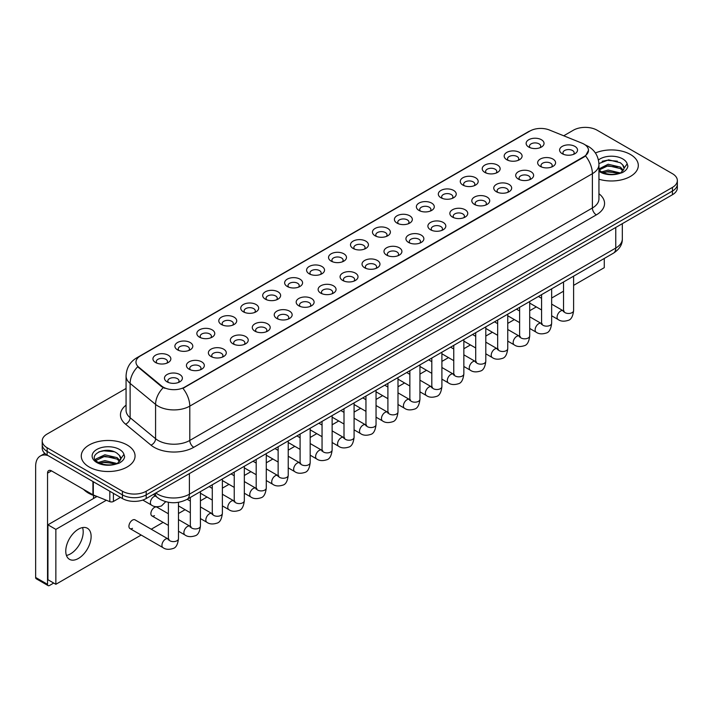 <?xml version="1.0" encoding="UTF-8"?>
<svg xmlns="http://www.w3.org/2000/svg" width="713" height="713" viewBox="0 0 713 713"><rect width="100%" height="100%" fill="white"/><g stroke="black" fill="none" stroke-linecap="round" stroke-linejoin="round"><path stroke-width="1.07" d="M506.791 159.73L506.791 159.73A8.966 5.178 180 0 1 506.791 152.413A8.966 5.178 180 0 1 519.474 152.413A8.966 5.178 180 0 1 519.474 159.73A8.966 5.178 180 0 1 506.791 159.73M518.003 160.416A5.606 3.235 0 0 0 518.734 158.821A5.606 3.235 0 0 0 517.094 156.53A5.606 3.235 0 0 0 510.989 155.826A5.606 3.235 0 0 0 507.531 158.821A5.606 3.235 0 0 0 508.262 160.416M484.84 172.403L484.84 172.403A8.966 5.178 180 0 1 484.84 165.086A8.966 5.178 180 0 1 497.522 165.086A8.966 5.178 180 0 1 497.522 172.403A8.966 5.178 180 0 1 484.84 172.403M496.052 173.09A5.606 3.235 0 0 0 496.783 171.494A5.606 3.235 0 0 0 495.143 169.204A5.606 3.235 0 0 0 489.038 168.5A5.606 3.235 0 0 0 485.58 171.494A5.606 3.235 0 0 0 486.311 173.09M462.889 185.077L462.889 185.077A8.966 5.178 180 0 1 462.889 177.76A8.966 5.178 180 0 1 475.571 177.76A8.966 5.178 180 0 1 475.571 185.077A8.966 5.178 180 0 1 462.889 185.077M474.1 185.763A5.606 3.235 0 0 0 474.831 184.168A5.606 3.235 0 0 0 473.191 181.877A5.606 3.235 0 0 0 467.086 181.173A5.606 3.235 0 0 0 463.628 184.168A5.606 3.235 0 0 0 464.359 185.763M440.937 197.751L440.937 197.751A8.966 5.178 180 0 1 440.937 190.433A8.966 5.178 180 0 1 453.62 190.433A8.966 5.178 180 0 1 453.62 197.751A8.966 5.178 180 0 1 440.937 197.751M452.149 198.437A5.606 3.235 0 0 0 452.88 196.841A5.606 3.235 0 0 0 451.24 194.551A5.606 3.235 0 0 0 445.135 193.847A5.606 3.235 0 0 0 441.668 196.841A5.606 3.235 0 0 0 442.408 198.437M418.986 210.424L418.986 210.424A8.966 5.178 180 0 1 418.986 203.107A8.966 5.178 180 0 1 431.668 203.107A8.966 5.178 180 0 1 431.668 210.424A8.966 5.178 180 0 1 418.986 210.424M430.189 211.11A5.606 3.235 0 0 0 430.928 209.515A5.606 3.235 0 0 0 429.288 207.225A5.606 3.235 0 0 0 423.183 206.52A5.606 3.235 0 0 0 419.716 209.515A5.606 3.235 0 0 0 420.456 211.11M397.034 223.107L397.034 223.107A8.966 5.178 180 0 1 397.034 215.781A8.966 5.178 180 0 1 409.708 215.781A8.966 5.178 180 0 1 409.708 223.107A8.966 5.178 180 0 1 397.034 223.107M408.237 223.793A5.606 3.235 0 0 0 408.977 222.189A5.606 3.235 0 0 0 407.337 219.898A5.606 3.235 0 0 0 401.223 219.194A5.606 3.235 0 0 0 397.765 222.189A5.606 3.235 0 0 0 398.505 223.793M375.083 235.78L375.083 235.78A8.966 5.178 180 0 1 375.083 228.454A8.966 5.178 180 0 1 387.756 228.454A8.966 5.178 180 0 1 387.756 235.78A8.966 5.178 180 0 1 375.083 235.78M386.286 236.466A5.606 3.235 0 0 0 387.025 234.862A5.606 3.235 0 0 0 385.385 232.572A5.606 3.235 0 0 0 379.271 231.877A5.606 3.235 0 0 0 375.813 234.862A5.606 3.235 0 0 0 376.553 236.466M353.131 248.454A8.966 5.178 180 0 1 353.122 248.454A8.966 5.178 180 0 1 353.131 241.128A8.966 5.178 180 0 1 365.805 241.128A8.966 5.178 180 0 1 365.805 248.454A8.966 5.178 180 0 1 353.131 248.454M364.334 249.14A5.606 3.235 0 0 0 365.074 247.536A5.606 3.235 0 0 0 363.425 245.245A5.606 3.235 0 0 0 357.32 244.55A5.606 3.235 0 0 0 353.862 247.536A5.606 3.235 0 0 0 354.602 249.14M331.171 261.127L331.171 261.127A8.966 5.178 180 0 1 331.171 253.801A8.966 5.178 180 0 1 343.853 253.801A8.966 5.178 180 0 1 343.853 261.127A8.966 5.178 180 0 1 331.171 261.127M342.383 261.814A5.606 3.235 0 0 0 343.122 260.209A5.606 3.235 0 0 0 341.474 257.919A5.606 3.235 0 0 0 335.368 257.224A5.606 3.235 0 0 0 331.91 260.209A5.606 3.235 0 0 0 332.641 261.814M309.219 273.801L309.219 273.801A8.966 5.178 180 0 1 309.219 266.475A8.966 5.178 180 0 1 321.902 266.475A8.966 5.178 180 0 1 321.902 273.801A8.966 5.178 180 0 1 309.219 273.801M320.431 274.487A5.606 3.235 0 0 0 321.162 272.883A5.606 3.235 0 0 0 319.522 270.592A5.606 3.235 0 0 0 313.417 269.897A5.606 3.235 0 0 0 309.959 272.883A5.606 3.235 0 0 0 310.69 274.487M287.268 286.474L287.268 286.474A8.966 5.178 180 0 1 287.268 279.148A8.966 5.178 180 0 1 299.95 279.148A8.966 5.178 180 0 1 299.95 286.474A8.966 5.178 180 0 1 287.268 286.474M298.48 287.161A5.606 3.235 0 0 0 299.21 285.556A5.606 3.235 0 0 0 297.571 283.266A5.606 3.235 0 0 0 291.465 282.571A5.606 3.235 0 0 0 288.007 285.556A5.606 3.235 0 0 0 288.738 287.161M265.316 299.148L265.316 299.148A8.966 5.178 180 0 1 265.316 291.822A8.966 5.178 180 0 1 277.999 291.822A8.966 5.178 180 0 1 277.999 299.148A8.966 5.178 180 0 1 265.316 299.148M276.528 299.834A5.606 3.235 0 0 0 277.259 298.23A5.606 3.235 0 0 0 275.619 295.948A5.606 3.235 0 0 0 269.514 295.244A5.606 3.235 0 0 0 266.056 298.23A5.606 3.235 0 0 0 266.787 299.834M243.365 311.822L243.365 311.822A8.966 5.178 180 0 1 243.365 304.504A8.966 5.178 180 0 1 256.047 304.504A8.966 5.178 180 0 1 256.047 311.822A8.966 5.178 180 0 1 243.365 311.822M254.577 312.508A5.606 3.235 0 0 0 255.307 310.904A5.606 3.235 0 0 0 253.668 308.622A5.606 3.235 0 0 0 247.563 307.918A5.606 3.235 0 0 0 244.104 310.904A5.606 3.235 0 0 0 244.835 312.508M221.413 324.495L221.413 324.495A8.966 5.178 180 0 1 221.413 317.178A8.966 5.178 180 0 1 234.096 317.178A8.966 5.178 180 0 1 234.096 324.495A8.966 5.178 180 0 1 221.413 324.495M232.625 325.181A5.606 3.235 0 0 0 233.356 323.577A5.606 3.235 0 0 0 231.716 321.296A5.606 3.235 0 0 0 225.611 320.592A5.606 3.235 0 0 0 222.153 323.577A5.606 3.235 0 0 0 222.884 325.181M199.462 337.169L199.462 337.169A8.966 5.178 180 0 1 199.462 329.852A8.966 5.178 180 0 1 212.144 329.852A8.966 5.178 180 0 1 212.144 337.169A8.966 5.178 180 0 1 199.462 337.169M210.674 337.855A5.606 3.235 0 0 0 211.404 336.251A5.606 3.235 0 0 0 209.765 333.969A5.606 3.235 0 0 0 203.66 333.265A5.606 3.235 0 0 0 200.193 336.251A5.606 3.235 0 0 0 200.932 337.855M177.51 349.842L177.51 349.842A8.966 5.178 180 0 1 177.51 342.525A8.966 5.178 180 0 1 190.184 342.525A8.966 5.178 180 0 1 190.184 349.842A8.966 5.178 180 0 1 177.51 349.842M188.713 350.529A5.606 3.235 0 0 0 189.453 348.924A5.606 3.235 0 0 0 187.813 346.643A5.606 3.235 0 0 0 181.699 345.939A5.606 3.235 0 0 0 178.241 348.924A5.606 3.235 0 0 0 178.981 350.529M155.559 362.516L155.559 362.516A8.966 5.178 180 0 1 155.559 355.199A8.966 5.178 180 0 1 168.232 355.199A8.966 5.178 180 0 1 168.232 362.516A8.966 5.178 180 0 1 155.559 362.516M166.762 363.202A5.606 3.235 0 0 0 167.502 361.598A5.606 3.235 0 0 0 165.862 359.316A5.606 3.235 0 0 0 159.748 358.612A5.606 3.235 0 0 0 156.29 361.598A5.606 3.235 0 0 0 157.029 363.202M528.743 147.056L528.743 147.056A8.966 5.178 180 0 1 528.743 139.739A8.966 5.178 180 0 1 541.425 139.739A8.966 5.178 180 0 1 541.425 147.056A8.966 5.178 180 0 1 528.743 147.056M539.955 147.743A5.606 3.235 0 0 0 540.686 146.147A5.606 3.235 0 0 0 539.046 143.857A5.606 3.235 0 0 0 532.941 143.153A5.606 3.235 0 0 0 529.483 146.147A5.606 3.235 0 0 0 530.214 147.743M540.276 166.387L540.276 166.387A8.966 5.178 180 0 1 540.276 159.07A8.966 5.178 180 0 1 552.958 159.07A8.966 5.178 180 0 1 552.958 166.387A8.966 5.178 180 0 1 540.276 166.387M551.488 167.074A5.606 3.235 0 0 0 552.219 165.478A5.606 3.235 0 0 0 550.579 163.188A5.606 3.235 0 0 0 544.474 162.484A5.606 3.235 0 0 0 541.015 165.478A5.606 3.235 0 0 0 541.746 167.074M518.324 179.061L518.324 179.061A8.966 5.178 180 0 1 518.324 171.744A8.966 5.178 180 0 1 531.007 171.744A8.966 5.178 180 0 1 531.007 179.061A8.966 5.178 180 0 1 518.324 179.061M529.536 179.747A5.606 3.235 0 0 0 530.267 178.152A5.606 3.235 0 0 0 528.627 175.861A5.606 3.235 0 0 0 522.522 175.157A5.606 3.235 0 0 0 519.064 178.152A5.606 3.235 0 0 0 519.795 179.747M496.373 191.735L496.373 191.735A8.966 5.178 180 0 1 496.373 184.417A8.966 5.178 180 0 1 509.055 184.417A8.966 5.178 180 0 1 509.055 191.735A8.966 5.178 180 0 1 496.373 191.735M507.585 192.421A5.606 3.235 0 0 0 508.316 190.826A5.606 3.235 0 0 0 506.676 188.535A5.606 3.235 0 0 0 500.571 187.831A5.606 3.235 0 0 0 497.104 190.826A5.606 3.235 0 0 0 497.843 192.421M474.421 204.408L474.421 204.408A8.966 5.178 180 0 1 474.421 197.091A8.966 5.178 180 0 1 487.095 197.091A8.966 5.178 180 0 1 487.104 204.408A8.966 5.178 180 0 1 474.421 204.408M485.624 205.094A5.606 3.235 0 0 0 486.364 203.499A5.606 3.235 0 0 0 484.724 201.209A5.606 3.235 0 0 0 478.619 200.505A5.606 3.235 0 0 0 475.152 203.499A5.606 3.235 0 0 0 475.892 205.094M452.47 217.082L452.47 217.082A8.966 5.178 180 0 1 452.47 209.765A8.966 5.178 180 0 1 465.143 209.765A8.966 5.178 180 0 1 465.143 217.082A8.966 5.178 180 0 1 452.47 217.082M463.673 217.768A5.606 3.235 0 0 0 464.413 216.173A5.606 3.235 0 0 0 462.773 213.882A5.606 3.235 0 0 0 456.659 213.178A5.606 3.235 0 0 0 453.201 216.173A5.606 3.235 0 0 0 453.94 217.768M430.518 229.764L430.518 229.764A8.966 5.178 180 0 1 430.518 222.438A8.966 5.178 180 0 1 443.192 222.438A8.966 5.178 180 0 1 443.192 229.764A8.966 5.178 180 0 1 430.518 229.764M441.721 230.451A5.606 3.235 0 0 0 442.461 228.846A5.606 3.235 0 0 0 440.821 226.556A5.606 3.235 0 0 0 434.707 225.852A5.606 3.235 0 0 0 431.249 228.846A5.606 3.235 0 0 0 431.989 230.451M408.558 242.438L408.558 242.438A8.966 5.178 180 0 1 408.558 235.112A8.966 5.178 180 0 1 421.24 235.112A8.966 5.178 180 0 1 421.24 242.438A8.966 5.178 180 0 1 408.558 242.438M419.77 243.124A5.606 3.235 0 0 0 420.51 241.52A5.606 3.235 0 0 0 418.861 239.229A5.606 3.235 0 0 0 412.756 238.534A5.606 3.235 0 0 0 409.298 241.52A5.606 3.235 0 0 0 410.037 243.124M386.606 255.111L386.606 255.111A8.966 5.178 180 0 1 386.606 247.785A8.966 5.178 180 0 1 399.289 247.785A8.966 5.178 180 0 1 399.289 255.111A8.966 5.178 180 0 1 386.606 255.111M397.818 255.798A5.606 3.235 0 0 0 398.558 254.193A5.606 3.235 0 0 0 396.909 251.903A5.606 3.235 0 0 0 390.804 251.208A5.606 3.235 0 0 0 387.346 254.193A5.606 3.235 0 0 0 388.077 255.798M364.655 267.785L364.655 267.785A8.966 5.178 180 0 1 364.655 260.459A8.966 5.178 180 0 1 377.337 260.459A8.966 5.178 180 0 1 377.337 267.785A8.966 5.178 180 0 1 364.655 267.785M375.867 268.471A5.606 3.235 0 0 0 376.598 266.867A5.606 3.235 0 0 0 374.958 264.576A5.606 3.235 0 0 0 368.853 263.881A5.606 3.235 0 0 0 365.395 266.867A5.606 3.235 0 0 0 366.125 268.471M342.703 280.459L342.703 280.459A8.966 5.178 180 0 1 342.703 273.132A8.966 5.178 180 0 1 355.386 273.132A8.966 5.178 180 0 1 355.386 280.459A8.966 5.178 180 0 1 342.703 280.459M353.915 281.145A5.606 3.235 0 0 0 354.646 279.541A5.606 3.235 0 0 0 353.006 277.25A5.606 3.235 0 0 0 346.901 276.555A5.606 3.235 0 0 0 343.443 279.541A5.606 3.235 0 0 0 344.174 281.145M320.752 293.132L320.752 293.132A8.966 5.178 180 0 1 320.752 285.806A8.966 5.178 180 0 1 333.434 285.806A8.966 5.178 180 0 1 333.434 293.132A8.966 5.178 180 0 1 320.752 293.132M331.964 293.818A5.606 3.235 0 0 0 332.695 292.214A5.606 3.235 0 0 0 331.055 289.924A5.606 3.235 0 0 0 324.95 289.228A5.606 3.235 0 0 0 321.492 292.214A5.606 3.235 0 0 0 322.223 293.818M298.8 305.806L298.8 305.806A8.966 5.178 180 0 1 298.8 298.48A8.966 5.178 180 0 1 311.483 298.48A8.966 5.178 180 0 1 311.483 305.806A8.966 5.178 180 0 1 298.8 305.806M310.012 306.492A5.606 3.235 0 0 0 310.743 304.888A5.606 3.235 0 0 0 309.103 302.597A5.606 3.235 0 0 0 302.998 301.902A5.606 3.235 0 0 0 299.54 304.888A5.606 3.235 0 0 0 300.271 306.492M276.849 318.479L276.849 318.479A8.966 5.178 180 0 1 276.849 311.153A8.966 5.178 180 0 1 289.531 311.153A8.966 5.178 180 0 1 289.531 318.479A8.966 5.178 180 0 1 276.849 318.479M288.061 319.166A5.606 3.235 0 0 0 288.792 317.561A5.606 3.235 0 0 0 287.152 315.28A5.606 3.235 0 0 0 281.047 314.576A5.606 3.235 0 0 0 277.589 317.561A5.606 3.235 0 0 0 278.32 319.166M254.898 331.153L254.898 331.153A8.966 5.178 180 0 1 254.898 323.836A8.966 5.178 180 0 1 267.58 323.836A8.966 5.178 180 0 1 267.58 331.153A8.966 5.178 180 0 1 254.898 331.153M266.109 331.839A5.606 3.235 0 0 0 266.84 330.235A5.606 3.235 0 0 0 265.2 327.953A5.606 3.235 0 0 0 259.095 327.249A5.606 3.235 0 0 0 255.628 330.235A5.606 3.235 0 0 0 256.368 331.839M232.946 343.826L232.946 343.826A8.966 5.178 180 0 1 232.946 336.509A8.966 5.178 180 0 1 245.62 336.509A8.966 5.178 180 0 1 245.62 343.826A8.966 5.178 180 0 1 232.946 343.826M244.149 344.513A5.606 3.235 0 0 0 244.889 342.908A5.606 3.235 0 0 0 243.249 340.627A5.606 3.235 0 0 0 237.135 339.923A5.606 3.235 0 0 0 233.677 342.908A5.606 3.235 0 0 0 234.417 344.513M210.995 356.5L210.995 356.5A8.966 5.178 180 0 1 210.995 349.183A8.966 5.178 180 0 1 223.668 349.183A8.966 5.178 180 0 1 223.668 356.5A8.966 5.178 180 0 1 210.995 356.5M222.198 357.186A5.606 3.235 0 0 0 222.937 355.582A5.606 3.235 0 0 0 221.297 353.3A5.606 3.235 0 0 0 215.183 352.596A5.606 3.235 0 0 0 211.725 355.582A5.606 3.235 0 0 0 212.465 357.186M189.043 369.174L189.043 369.174A8.966 5.178 180 0 1 189.043 361.856A8.966 5.178 180 0 1 201.717 361.856A8.966 5.178 180 0 1 201.717 369.174A8.966 5.178 180 0 1 189.043 369.174M200.246 369.86A5.606 3.235 0 0 0 200.986 368.256A5.606 3.235 0 0 0 199.346 365.974A5.606 3.235 0 0 0 193.232 365.27A5.606 3.235 0 0 0 189.774 368.256A5.606 3.235 0 0 0 190.514 369.86M167.083 381.847L167.083 381.847A8.966 5.178 180 0 1 167.083 374.53A8.966 5.178 180 0 1 179.765 374.53A8.966 5.178 180 0 1 179.765 381.847A8.966 5.178 180 0 1 167.083 381.847M178.295 382.533A5.606 3.235 0 0 0 179.034 380.929A5.606 3.235 0 0 0 177.385 378.648A5.606 3.235 0 0 0 171.28 377.943A5.606 3.235 0 0 0 167.822 380.929A5.606 3.235 0 0 0 168.553 382.533M562.227 153.714L562.227 153.714A8.966 5.178 180 0 1 562.227 146.397A8.966 5.178 180 0 1 574.91 146.397A8.966 5.178 180 0 1 574.91 153.714A8.966 5.178 180 0 1 562.227 153.714M573.439 154.4A5.606 3.235 0 0 0 574.17 152.805A5.606 3.235 0 0 0 572.53 150.514A5.606 3.235 0 0 0 566.425 149.81A5.606 3.235 0 0 0 562.967 152.805A5.606 3.235 0 0 0 563.698 154.4M582.04 143.197A15.133 8.734 180 0 1 584.063 144.178A15.133 8.734 180 0 1 588.492 150.354A15.133 8.734 180 0 1 584.063 156.53L184.64 387.132A15.133 8.734 180 0 1 161.548 385.965L138.705 367.133A15.133 8.734 180 0 1 135.969 362.115A15.133 8.734 180 0 1 140.399 355.939L530.035 130.987A15.133 8.734 180 0 1 549.411 130.007L582.04 143.197M630.426 154.471A26.898 15.526 0 0 0 595.4 152.974A26.898 15.526 0 0 1 630.426 154.471A26.898 15.526 0 0 1 638.304 165.452A26.898 15.526 0 0 0 630.426 154.471M127.181 445.01A26.898 15.526 0 0 0 97.868 441.65A26.898 15.526 0 0 0 81.264 455.999A26.898 15.526 0 0 0 89.143 466.979A26.898 15.526 0 0 0 118.456 470.339A26.898 15.526 0 0 0 135.06 455.999A26.898 15.526 0 0 0 127.181 445.01A26.898 15.526 0 0 0 97.868 441.65A26.898 15.526 0 0 0 81.264 455.999A26.898 15.526 0 0 0 89.143 466.979A26.898 15.526 0 0 0 118.456 470.339A26.898 15.526 0 0 0 135.06 455.999A26.898 15.526 0 0 0 127.181 445.01M588.492 150.354L585.525 155.915L584.063 156.976L182.938 388.353A19.616 11.328 60 0 1 189.792 406.125A22.415 12.941 180 0 1 158.09 406.125A22.415 12.941 180 0 1 155.577 404.396L130.123 383.407A22.415 12.941 180 0 1 126.067 375.983L126.067 410.296A22.415 12.941 0 0 0 130.123 417.72L155.577 438.709A22.415 12.941 0 0 0 158.09 440.438A22.415 12.941 0 0 0 189.792 440.438L592.387 208A22.415 12.941 0 0 0 598.947 198.856L598.947 164.534A22.415 12.941 180 0 1 592.387 173.687A19.616 11.328 -120 0 0 585.525 155.915M126.067 388.46L47.138 434.03A16.809 9.706 0 0 0 42.219 440.892L42.219 448.219A16.809 9.706 0 0 0 47.138 455.081L122.431 498.547L122.431 494.884A16.809 9.706 0 0 0 146.201 494.884L672.43 191.075A16.809 9.706 0 0 0 677.35 184.212A16.809 9.706 0 0 1 672.43 191.075L146.201 494.884A16.809 9.706 0 0 1 122.431 494.884L47.138 451.418L122.431 494.884L122.431 491.23A16.809 9.706 0 0 0 146.201 491.23L672.43 187.412A16.809 9.706 0 0 0 677.35 180.549A16.809 9.706 0 0 0 672.43 173.687L597.138 130.221A16.809 9.706 0 0 0 573.359 130.221L563.716 135.791M42.219 444.555A16.809 9.706 0 0 0 47.138 451.418A16.809 9.706 0 0 1 42.219 444.555M164.944 388.353L161.548 386.633L137.68 366.758A19.616 13.119 129.5 0 0 130.123 383.407L130.123 417.72A5.606 3.752 -50.5 0 1 125.533 424.155A28.021 16.176 180 0 1 126.067 405.162M598.947 179.213A26.898 15.526 0 0 0 638.304 165.452A26.898 15.526 0 0 1 598.947 179.213M42.219 440.892A16.809 9.706 0 0 0 47.138 447.755L122.431 491.23M122.431 498.547A16.809 9.706 0 0 0 146.201 498.547L672.43 194.738A16.809 9.706 0 0 0 677.35 187.876L677.35 180.549M598.947 169.756L601.246 171.681C606.157 174.337 611.95 175.015 618.634 173.714L622.191 172.68C625.613 170.924 627.511 168.731 627.886 166.102L627.182 163.83L624.071 168.197A12.665 7.317 0 0 0 622.636 164.819L620.372 162.751L608.617 159.828L598.929 163.571M623.884 169.07L620.791 172.796M601.62 171.895L608.127 170.059L620.497 173.009M617.226 172.769L607.128 171.904L603.118 172.635L608.127 171.512L619.089 173.615M598.947 168.945L608.127 164.248L620.363 167.109L623.305 170.175M599.134 169.97L608.127 165.701L620.363 168.562L622.814 170.862M622.636 164.819L624.062 168.375M602.164 161.29L607.128 160.282L617.351 161.183M603.1 166.824L607.128 166.093L617.226 166.958M83.599 489.394A28.021 16.176 0 0 0 88.35 493.057A28.021 16.176 0 0 0 96.959 496.444M120.649 459.609L120.836 458.744A12.665 7.317 0 0 0 119.401 455.366L117.137 453.299C105.453 445.037 85.997 455.812 98.011 462.22C102.913 464.876 108.706 465.553 115.39 464.252L118.955 463.218C122.369 461.463 124.267 459.27 124.65 456.641L123.946 454.368L117.547 463.343M98.385 462.443L104.882 460.598L117.253 463.557M113.982 463.316L103.884 462.452L99.873 463.174L104.882 462.051L115.845 464.154M95.542 460.09L95.925 458.994L104.882 454.787L117.119 457.648L120.069 460.714M95.898 460.509L104.882 456.24L117.119 459.101L119.579 461.409M119.401 455.366L120.827 458.914M98.92 451.837L103.884 450.83L114.116 451.73M99.865 457.372L103.884 456.641L113.982 457.505M70.516 553.867A17.932 10.356 120 0 0 82.53 527.584A17.932 10.356 120 0 1 70.516 553.867A17.932 10.356 120 0 1 66.443 555.445A17.932 10.356 120 0 0 70.516 553.867M113.412 493.343L113.412 501.462L120.444 497.407M47.976 455.562A22.415 12.941 -120 0 0 40.293 456.026A22.415 12.941 -120 0 0 35.65 466.293L35.65 577.477L47.539 584.339L47.539 473.156A5.606 3.235 60 0 1 48.698 470.589A5.606 3.235 60 0 1 51.496 470.865L92.931 494.786L92.931 481.516M47.539 584.339A2.799 1.622 120 0 0 48.119 585.623L36.229 578.76A2.799 1.622 -60 0 1 35.65 577.477M48.119 585.623A2.799 1.622 120 0 0 49.518 585.48L53.716 583.056M93.501 498.503L93.501 495.401M113.412 501.462A2.799 1.622 180 0 1 109.829 501.649L93.305 494.965A2.799 1.622 180 0 1 92.931 494.786M178.473 502.326L178.473 538.698C177.778 544.554 175.968 547.825 173.027 548.511C168.865 549.803 165.514 549.509 162.983 547.637A5.044 2.914 -60 0 1 162.208 543.6A5.044 2.914 -60 0 1 165.505 539.153A5.044 2.914 -60 0 1 165.728 539.037A5.044 2.914 -60 0 1 168.027 538.903L135.015 519.848A5.044 2.914 120 0 0 132.493 520.098A5.044 2.914 120 0 0 129.196 524.545A5.044 2.914 120 0 0 129.971 528.583A5.044 2.914 120 0 0 132.493 528.333M168.384 513.77L156.967 507.175A5.044 2.914 120 0 0 154.445 507.424A5.044 2.914 120 0 0 151.147 511.872A5.044 2.914 120 0 0 151.922 515.909A5.044 2.914 120 0 0 154.445 515.659M78.448 558.439A17.932 10.356 120 0 0 90.159 542.638A17.932 10.356 120 0 0 87.414 528.271A17.932 10.356 120 0 0 78.448 529.162A17.932 10.356 120 0 0 66.728 544.964A17.932 10.356 120 0 0 69.482 559.331A17.932 10.356 120 0 0 78.448 558.439M573.609 285.369L604.268 267.669L604.268 258.462M106.344 500.241L55.855 529.385L55.855 584.295L141.165 535.044M151.245 529.224L163.117 522.371M178.473 513.503L185.068 509.697M200.424 500.829L207.02 497.023M222.376 488.155L228.971 484.35M244.327 475.482L250.923 471.676M266.279 462.808L272.874 459.003M288.23 450.135L294.826 446.329M310.182 437.461L316.777 433.656M332.133 424.788L338.728 420.982M354.085 412.114L360.68 408.299M376.045 399.44L382.64 395.626M397.997 386.767L404.592 382.952M419.948 374.093L426.543 370.279M441.9 361.42L448.495 357.605M463.851 348.737L470.446 344.932M485.803 336.064L492.398 332.258M507.754 323.39L514.349 319.584M529.706 310.716L536.301 306.911M551.657 298.043L563.528 291.198M97.021 496.471L47.931 524.813L47.931 579.714L55.855 584.295M55.855 529.385L47.931 524.813M184.64 387.132L184.64 387.587M161.548 385.965L161.548 386.633M138.705 367.133L138.705 367.792M584.063 156.53L584.063 156.976M193.758 447.301A5.606 3.235 60 0 1 189.792 440.438L189.792 406.125L592.387 173.687L592.387 208A5.606 3.235 60 0 0 596.344 214.871L193.758 447.301A28.021 16.176 180 0 1 154.133 447.301A28.021 16.176 180 0 1 150.987 445.144L125.533 424.155M598.947 164.534C598.572 156.477 595.025 150.434 588.323 146.406L585.489 145.024A19.616 9.189 112 0 0 585.23 144.935M138.732 357.088A19.616 11.328 -120 0 0 136.7 357.855C129.989 361.874 126.451 367.917 126.067 375.983M136.7 357.855L528.386 131.709A19.616 11.328 60 0 1 529.875 131.076M163.224 387.667A19.616 13.119 129.5 0 0 155.577 404.396L155.577 438.709A5.606 3.752 -50.5 0 1 150.987 445.144M598.947 193.722A28.021 16.176 180 0 1 596.344 214.871M146.201 491.23L146.201 498.547M672.43 187.412L672.43 194.738M47.138 447.755L47.138 455.081M155.835 492.986A22.415 12.941 0 0 0 157.698 494.198A22.415 12.941 0 0 0 189.4 494.198L615.765 248.044A22.415 12.941 0 0 0 622.324 238.891C622.494 244.452 619.526 249.211 613.438 253.168L187.073 499.332A11.212 6.47 60 0 0 189.4 494.198L189.4 473.61M615.765 227.447L615.765 248.044A11.212 6.47 60 0 1 613.438 253.168M155.229 493.334A11.212 7.495 129.5 0 0 157.234 497.407L153.5 494.332M573.609 276.163L573.609 310.565A5.044 2.914 180 0 1 571.906 312.749A5.044 2.914 180 0 1 564.999 312.624A5.044 2.914 180 0 1 563.528 310.565L563.359 311.652L563.814 311.278M573.609 310.565C572.922 316.42 571.104 319.691 568.172 320.378C564.001 321.67 560.659 321.376 558.119 319.504A5.044 2.914 -60 0 1 557.352 315.467A5.044 2.914 -60 0 1 560.641 311.02A5.044 2.914 -60 0 1 560.864 310.904A5.044 2.914 -60 0 1 563.163 310.77L564.188 311.18M551.657 288.836L551.657 323.239A5.044 2.914 180 0 1 549.955 325.422A5.044 2.914 180 0 1 543.048 325.297A5.044 2.914 180 0 1 541.577 323.239L541.408 324.326L541.862 323.952M551.657 323.239C550.971 329.094 549.153 332.365 546.22 333.051C542.049 334.344 538.707 334.049 536.167 332.187A5.044 2.914 -60 0 1 535.401 328.14A5.044 2.914 -60 0 1 538.689 323.693A5.044 2.914 -60 0 1 538.912 323.577A5.044 2.914 -60 0 1 541.212 323.444L542.236 323.854M529.706 301.51L529.706 335.912A5.044 2.914 180 0 1 528.003 338.096A5.044 2.914 180 0 1 521.096 337.971A5.044 2.914 180 0 1 519.617 335.912L519.456 336.999L519.911 336.625M529.706 335.912C529.019 341.768 527.201 345.039 524.269 345.725C520.098 347.017 516.747 346.723 514.216 344.86A5.044 2.914 -60 0 1 513.44 340.814A5.044 2.914 -60 0 1 516.738 336.367A5.044 2.914 -60 0 1 516.961 336.251A5.044 2.914 -60 0 1 519.26 336.117L520.285 336.527M507.754 314.192L507.754 348.586A5.044 2.914 180 0 1 506.043 350.769A5.044 2.914 180 0 1 499.145 350.644A5.044 2.914 180 0 1 497.665 348.586L497.505 349.673L497.959 349.308M507.754 348.586C507.068 354.441 505.25 357.712 502.317 358.398C498.146 359.691 494.795 359.397 492.264 357.534A5.044 2.914 -60 0 1 491.489 353.488A5.044 2.914 -60 0 1 494.786 349.049A5.044 2.914 -60 0 1 495.009 348.924A5.044 2.914 -60 0 1 497.309 348.791L498.334 349.201M485.803 326.866L485.803 361.259A5.044 2.914 180 0 1 484.091 363.443A5.044 2.914 180 0 1 477.193 363.318A5.044 2.914 180 0 1 475.714 361.259L475.553 362.347L476.008 361.981M485.803 361.259C485.107 367.115 483.298 370.386 480.366 371.072C476.195 372.364 472.844 372.07 470.313 370.207A5.044 2.914 -60 0 1 469.537 366.161A5.044 2.914 -60 0 1 472.835 361.723A5.044 2.914 -60 0 1 473.058 361.598A5.044 2.914 -60 0 1 475.357 361.473L476.382 361.874M627.182 163.83A16.034 9.251 0 0 0 622.734 158.91A16.034 9.251 0 0 0 598.439 160.006M598.947 171.28A16.034 9.251 0 0 0 600.07 171.993A16.034 9.251 0 0 0 618.634 173.714M123.946 454.368A16.034 9.251 0 0 0 119.499 449.448A16.034 9.251 0 0 0 96.825 449.448A16.034 9.251 0 0 0 96.825 462.541A16.034 9.251 0 0 0 115.39 464.252M47.539 473.156L51.496 470.865M93.305 481.73L93.305 494.965M109.829 501.649L109.829 491.266M463.851 339.54L463.851 373.933A5.044 2.914 180 0 1 462.14 376.116A5.044 2.914 180 0 1 455.242 375.992A5.044 2.914 180 0 1 453.762 373.933L453.602 375.02L454.056 374.655M463.851 373.933C463.156 379.788 461.347 383.059 458.406 383.746C454.243 385.038 450.892 384.753 448.361 382.881A5.044 2.914 -60 0 1 447.586 378.835A5.044 2.914 -60 0 1 450.883 374.396A5.044 2.914 -60 0 1 451.106 374.272A5.044 2.914 -60 0 1 453.406 374.147L454.431 374.548M441.9 352.213L441.9 386.606A5.044 2.914 180 0 1 440.188 388.79A5.044 2.914 180 0 1 433.29 388.665A5.044 2.914 180 0 1 431.811 386.606L431.65 387.703L432.096 387.328M441.9 386.606C441.204 392.462 439.395 395.733 436.454 396.419C432.292 397.711 428.941 397.426 426.41 395.555A5.044 2.914 -60 0 1 425.634 391.508A5.044 2.914 -60 0 1 428.932 387.07A5.044 2.914 -60 0 1 429.155 386.945A5.044 2.914 -60 0 1 431.454 386.82L432.479 387.221M419.948 364.887L419.948 399.28A5.044 2.914 180 0 1 418.237 401.464A5.044 2.914 180 0 1 411.339 401.339A5.044 2.914 180 0 1 409.859 399.28L409.699 400.376L410.144 400.002M419.948 399.28C419.253 405.144 417.444 408.415 414.503 409.102C410.34 410.385 406.989 410.1 404.458 408.228A5.044 2.914 -60 0 1 403.683 404.182A5.044 2.914 -60 0 1 406.98 399.743A5.044 2.914 -60 0 1 407.203 399.619A5.044 2.914 -60 0 1 409.503 399.494L410.519 399.895M397.997 377.56L397.997 411.954A5.044 2.914 180 0 1 396.285 414.146A5.044 2.914 180 0 1 389.387 414.012A5.044 2.914 180 0 1 387.908 411.954L387.747 413.05L388.193 412.675M397.997 411.954C397.301 417.818 395.492 421.089 392.551 421.775C388.389 423.059 385.038 422.773 382.507 420.902A5.044 2.914 -60 0 1 381.731 416.855A5.044 2.914 -60 0 1 385.029 412.417A5.044 2.914 -60 0 1 385.252 412.292A5.044 2.914 -60 0 1 387.542 412.167L388.567 412.569M376.045 390.234L376.045 424.636A5.044 2.914 180 0 1 374.334 426.82A5.044 2.914 180 0 1 367.436 426.695A5.044 2.914 180 0 1 365.956 424.636L365.796 425.723L366.241 425.349M376.045 424.636C375.35 430.492 373.532 433.762 370.6 434.449C366.437 435.732 363.086 435.447 360.555 433.575A5.044 2.914 -60 0 1 359.78 429.538A5.044 2.914 -60 0 1 363.069 425.091A5.044 2.914 -60 0 1 363.3 424.966A5.044 2.914 -60 0 1 365.591 424.841L366.616 425.242M354.085 402.907L354.085 437.31A5.044 2.914 180 0 1 352.382 439.493A5.044 2.914 180 0 1 345.475 439.368A5.044 2.914 180 0 1 344.005 437.31L343.844 438.397L344.29 438.023M354.085 437.31C353.398 443.165 351.58 446.436 348.648 447.122C344.486 448.406 341.135 448.12 338.595 446.249A5.044 2.914 -60 0 1 337.828 442.212A5.044 2.914 -60 0 1 341.117 437.764A5.044 2.914 -60 0 1 341.34 437.639A5.044 2.914 -60 0 1 343.639 437.515L344.664 437.916M332.133 415.581L332.133 449.983A5.044 2.914 180 0 1 330.431 452.167A5.044 2.914 180 0 1 323.524 452.042A5.044 2.914 180 0 1 322.053 449.983L321.884 451.071L322.338 450.696M332.133 449.983C331.447 455.839 329.629 459.11 326.697 459.796C322.526 461.079 319.183 460.794 316.643 458.922A5.044 2.914 -60 0 1 315.877 454.885A5.044 2.914 -60 0 1 319.166 450.438A5.044 2.914 -60 0 1 319.388 450.313A5.044 2.914 -60 0 1 321.688 450.188L322.713 450.589M310.182 428.255L310.182 462.657A5.044 2.914 180 0 1 308.479 464.84A5.044 2.914 180 0 1 301.572 464.716A5.044 2.914 180 0 1 300.093 462.657L299.932 463.744L300.387 463.37M310.182 462.657C309.495 468.512 307.677 471.783 304.745 472.469C300.574 473.753 297.232 473.468 294.692 471.596A5.044 2.914 -60 0 1 293.916 467.559A5.044 2.914 -60 0 1 297.214 463.111A5.044 2.914 -60 0 1 297.437 462.987A5.044 2.914 -60 0 1 299.736 462.862L300.761 463.263M288.23 440.928L288.23 475.33A5.044 2.914 180 0 1 286.528 477.514A5.044 2.914 180 0 1 279.621 477.389A5.044 2.914 180 0 1 278.141 475.33L277.981 476.418L278.435 476.043M288.23 475.33C287.544 481.186 285.726 484.457 282.794 485.143C278.623 486.426 275.271 486.141 272.74 484.27A5.044 2.914 -60 0 1 271.965 480.232A5.044 2.914 -60 0 1 275.263 475.785A5.044 2.914 -60 0 1 275.485 475.66A5.044 2.914 -60 0 1 277.785 475.535L278.81 475.936M266.279 453.602L266.279 488.004A5.044 2.914 180 0 1 264.568 490.188A5.044 2.914 180 0 1 257.669 490.063A5.044 2.914 180 0 1 256.19 488.004L256.029 489.091L256.484 488.717M266.279 488.004C265.584 493.859 263.774 497.13 260.842 497.817C256.671 499.109 253.32 498.815 250.789 496.943A5.044 2.914 -60 0 1 250.013 492.906A5.044 2.914 -60 0 1 253.311 488.458A5.044 2.914 -60 0 1 253.534 488.343A5.044 2.914 -60 0 1 255.833 488.209L256.858 488.61M244.327 466.275L244.327 500.678A5.044 2.914 180 0 1 242.616 502.861A5.044 2.914 180 0 1 235.718 502.736A5.044 2.914 180 0 1 234.238 500.678L234.078 501.765L234.532 501.391M244.327 500.678C243.632 506.533 241.823 509.804 238.882 510.49C234.72 511.782 231.369 511.488 228.837 509.617A5.044 2.914 -60 0 1 228.062 505.579A5.044 2.914 -60 0 1 231.36 501.132A5.044 2.914 -60 0 1 231.582 501.016A5.044 2.914 -60 0 1 233.882 500.882L234.907 501.292M222.376 478.949L222.376 513.351A5.044 2.914 180 0 1 220.665 515.535A5.044 2.914 180 0 1 213.766 515.41A5.044 2.914 180 0 1 212.287 513.351L212.126 514.438L212.581 514.064M222.376 513.351C221.681 519.207 219.871 522.477 216.93 523.164C212.768 524.456 209.417 524.162 206.886 522.29A5.044 2.914 -60 0 1 206.11 518.253A5.044 2.914 -60 0 1 209.408 513.806A5.044 2.914 -60 0 1 209.631 513.69A5.044 2.914 -60 0 1 211.93 513.556L212.955 513.966M200.424 491.622L200.424 526.025A5.044 2.914 180 0 1 198.713 528.208A5.044 2.914 180 0 1 191.815 528.083A5.044 2.914 180 0 1 190.335 526.025L190.175 527.112L190.621 526.738M200.424 526.025C199.729 531.88 197.92 535.151 194.979 535.837C190.817 537.13 187.466 536.836 184.934 534.964A5.044 2.914 -60 0 1 184.159 530.927A5.044 2.914 -60 0 1 187.457 526.479A5.044 2.914 -60 0 1 187.679 526.363A5.044 2.914 -60 0 1 189.979 526.23L191.004 526.64M178.473 538.698A5.044 2.914 180 0 1 176.762 540.882A5.044 2.914 180 0 1 169.863 540.757A5.044 2.914 180 0 1 168.384 538.698L168.223 539.786L168.669 539.411M142.787 500.063L151.45 505.062A5.044 2.914 -60 0 1 150.675 501.025A5.044 2.914 -60 0 1 153.972 496.578A5.044 2.914 -60 0 1 154.195 496.462A5.044 2.914 -60 0 1 155.639 496.096M528.386 131.709L531.987 130.033M187.073 499.332C178.054 503.859 169.034 503.859 160.015 499.332L157.234 497.407M622.324 238.891L622.324 223.659M558.119 319.504L551.657 315.779M541.577 309.95L529.706 303.105M563.528 281.991L563.528 310.565M563.163 310.77L551.657 304.13M541.577 298.31L538.422 296.483M536.167 332.187L529.706 328.452M519.617 322.624L507.754 315.779M541.577 294.665L541.577 323.239M541.212 323.444L529.706 316.804M519.617 310.984L516.462 309.157M514.216 344.86L507.754 341.126M497.665 335.306L485.803 328.452M519.617 307.339L519.617 335.912M519.26 336.117L507.754 329.477M497.665 323.657L494.51 321.83M492.264 357.534L485.803 353.8M475.714 347.98L463.851 341.126M497.665 320.012L497.665 348.586M497.309 348.791L485.803 342.151M475.714 336.331L472.559 334.504M470.313 370.207L463.851 366.473M453.762 360.653L441.9 353.8M475.714 332.686L475.714 361.259M475.357 361.473L463.851 354.824M453.762 349.005L450.607 347.178M40.293 456.026L44.83 453.415M448.361 382.881L441.9 379.147M431.811 373.327L419.948 366.473M453.762 345.359L453.762 373.933M453.406 374.147L441.9 367.498M431.811 361.678L428.656 359.851M426.41 395.555L419.948 391.82M409.859 386L397.997 379.147M431.811 358.033L431.811 386.606M431.454 386.82L419.948 380.172M409.859 374.352L406.704 372.534M404.458 408.228L397.997 404.494M387.908 398.674L376.045 391.82M409.859 370.707L409.859 399.28M409.503 399.494L397.997 392.845M387.908 387.025L384.753 385.207M382.507 420.902L376.045 417.167M365.956 411.348L354.085 404.494M387.908 383.38L387.908 411.954M387.542 412.167L376.045 405.519M365.956 399.699L362.801 397.881M360.555 433.575L354.085 429.841M344.005 424.021L332.133 417.167M365.956 396.054L365.956 424.636M365.591 424.841L354.085 418.192M344.005 412.372L340.85 410.554M338.595 446.249L332.133 442.515M322.053 436.695L310.182 429.841M344.005 408.727L344.005 437.31M343.639 437.515L332.133 430.875M322.053 425.046L318.898 423.228M316.643 458.922L310.182 455.188M300.093 449.368L288.23 442.515M322.053 421.401L322.053 449.983M321.688 450.188L310.182 443.548M300.093 437.72L296.938 435.901M294.692 471.596L288.23 467.871M278.141 462.042L266.279 455.188M300.093 434.074L300.093 462.657M299.736 462.862L288.23 456.222M278.141 450.393L274.986 448.575M272.74 484.27L266.279 480.544M256.19 474.715L244.327 467.871M278.141 446.748L278.141 475.33M277.785 475.535L266.279 468.896M256.19 463.067L253.035 461.249M250.789 496.943L244.327 493.218M234.238 487.389L222.376 480.544M256.19 459.43L256.19 488.004M255.833 488.209L244.327 481.569M234.238 475.74L231.083 473.922M228.837 509.617L222.376 505.891M212.287 500.063L200.424 493.218M234.238 472.104L234.238 500.678M233.882 500.882L222.376 494.243M212.287 488.414L209.132 486.596M206.886 522.29L200.424 518.565M190.335 512.736L178.473 505.891M212.287 484.778L212.287 513.351M211.93 513.556L200.424 506.916M190.335 501.087L187.18 499.269M184.934 534.964L178.473 531.238M168.384 525.41L151.922 515.909M190.335 497.451L190.335 526.025M189.979 526.23L178.473 519.59M162.983 547.637L129.971 528.583M168.384 502.282L168.384 538.698M168.027 538.903L169.043 539.313M93.501 497.496L94.374 498.004M151.45 505.062C153.937 506.925 157.279 507.219 161.494 505.936L165.728 501.694M154.605 495.241L153.268 494.465"/></g></svg>
